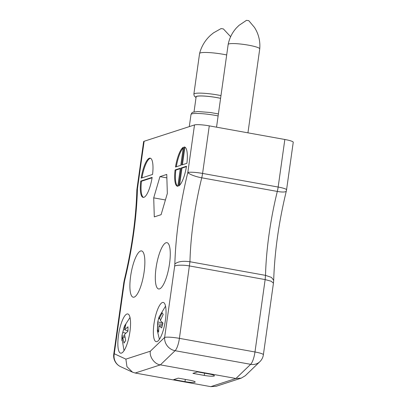 <?xml version="1.0" encoding="UTF-8"?>
<svg xmlns="http://www.w3.org/2000/svg" width="407" height="407" viewBox="0 0 407 407"><rect width="100%" height="100%" fill="white"/><g stroke="black" fill="none" stroke-linecap="round" stroke-linejoin="round"><path stroke-width="0.61" d="M140.619 250.997A23.514 6.324 100.2 0 1 141.55 250.921A23.514 6.324 100.2 0 1 143.6 275.183A23.514 6.324 100.2 0 1 133.201 297.207A23.514 6.324 100.2 0 1 130.871 274.598A23.514 6.324 100.2 0 1 140.619 250.997M161.101 214.687L167.333 193.447L166.758 174.42L159.951 176.628L153.714 197.863L154.289 216.895L161.101 214.687M126.953 314.011A19.928 5.357 -79.8 0 0 118.691 334.01A19.928 5.357 -79.8 0 0 120.67 353.169A19.928 5.357 -79.8 0 0 129.482 334.508A19.928 5.357 -79.8 0 0 127.742 313.945A19.928 5.357 -79.8 0 0 126.953 314.011M162.449 302.503A19.928 5.357 -79.8 0 0 154.187 322.502A19.928 5.357 -79.8 0 0 156.166 341.661A19.928 5.357 -79.8 0 0 164.972 323A19.928 5.357 -79.8 0 0 163.232 302.437A19.928 5.357 -79.8 0 0 162.449 302.503M141.143 178.154L152.564 174.45A19.928 5.357 -79.8 0 0 150.183 158.155A19.928 5.357 -79.8 0 0 141.143 178.154M186.91 163.314A19.928 5.357 -79.8 0 0 184.534 147.019A19.928 5.357 -79.8 0 0 184.162 146.998L181.629 165.023L186.91 163.314M180.774 165.303L183.308 147.278A19.928 5.357 -79.8 0 0 175.493 167.018L180.774 165.303M180.362 168.233L175.081 169.948A19.928 5.357 -79.8 0 0 177.462 186.243A19.928 5.357 -79.8 0 0 177.828 186.264L180.362 168.233M144.129 141.27L137.444 188.833A11.956 1.643 -172 0 0 136.935 189.209L143.62 141.651A11.956 1.643 8 0 1 144.129 141.27L194.505 124.934A11.956 1.643 8 0 1 209.274 125.865L284.839 139.484A11.956 1.643 8 0 1 293.243 142.262L286.559 189.825A11.956 1.643 8 0 0 278.154 187.047L284.839 139.484M178.683 185.984A19.928 5.357 -79.8 0 0 186.498 166.244L181.217 167.959L178.683 185.984M140.73 181.084A19.928 5.357 -79.8 0 0 143.111 197.38A19.928 5.357 -79.8 0 0 152.152 177.381L140.73 181.084L141.488 181.222L152.086 177.788M166.036 242.755A23.514 6.324 100.2 0 1 166.967 242.674A23.514 6.324 100.2 0 1 169.017 266.941A23.514 6.324 100.2 0 1 158.623 288.965A23.514 6.324 100.2 0 1 156.288 266.356A23.514 6.324 100.2 0 1 166.036 242.755M209.274 125.865L202.589 173.428A11.956 3.215 100.2 0 1 201.745 177.808A116.585 31.354 -79.8 0 0 189.947 261.742L265.512 275.361L271.469 277.406L273.682 280.316L273.443 283.17L263.38 354.756A11.956 1.643 8 0 0 254.975 351.979L265.145 279.589L271.108 281.206L273.443 283.14M174.842 264.021A128.546 34.57 100.2 0 1 187.82 172.497A11.956 2.656 -166.1 0 0 201.745 177.808L277.309 191.432A116.585 31.354 100.2 0 0 265.512 275.361L265.145 279.589L189.586 265.964C184.137 264.855 175.931 264.952 174.659 266.142L174.842 264.021C177.798 261.523 182.835 260.765 189.947 261.742L179.411 338.354A11.956 3.215 100.2 0 1 175.091 350.697L160.389 364.86L135.195 373.026L210.76 386.65L216.137 386.284L241.244 378.139L245.279 375.722L259.834 361.706A11.956 11.956 0 0 0 263.38 354.756M189.581 380.174L178.246 378.134L173.667 379.614L185.002 381.659A7.972 1.094 -172 0 0 195.187 382.025A7.972 1.094 -172 0 0 189.581 380.174M204.238 375.422A7.972 1.094 -172 0 0 214.418 375.788A7.972 1.094 -172 0 0 208.816 373.936L197.481 371.896L192.903 373.377L204.238 375.422L204.553 373.168M135.195 373.026L132.504 372.176L126.959 366.702L125.88 359.137L150.336 351.205C149.191 356.858 154.721 364.367 160.389 364.86L235.948 378.485L241.244 378.139M179.553 185.312L181.975 168.091L181.217 167.959M186.431 166.646L181.975 168.091M180.306 168.635L175.834 170.085L175.081 169.948M175.834 170.085A19.928 5.357 -79.8 0 0 177.828 186.253M183.191 148.087A19.928 5.357 -79.8 0 0 176.312 166.748M182.443 164.764L184.92 147.146M184.88 147.125L184.162 146.998M141.488 181.222A19.928 5.357 -79.8 0 0 143.498 197.4M150.549 158.272A19.928 5.357 -79.8 0 0 141.967 177.884M165.42 199.974L153.714 197.863M166.865 177.874L159.951 176.628M132.504 372.176L120.574 366.656A11.956 11.488 -65.2 0 1 114.265 353.759A11.956 1.643 8 0 0 113.757 354.141L123.814 282.555L124.283 282.478L114.265 353.759L125.88 359.137M123.814 282.555L124.354 279.772L124.705 280.281L124.283 282.478M124.705 280.281A128.546 34.57 100.2 0 0 137.444 188.833A11.956 5.713 -178.5 0 0 136.823 190.562A11.956 11.956 0 0 1 136.935 189.209M194.505 124.934L187.82 172.497A11.956 1.643 -172 0 1 202.589 173.428L278.154 187.047A11.956 3.215 -79.8 0 1 277.309 191.432A11.956 2.656 13.9 0 0 286.33 191.025C278.831 221.907 274.618 251.674 273.687 280.316M122.777 337.179L121.886 340.567L121.968 335.51L124.166 326.846L125.829 324.293L124.578 329.746L127.971 326.811L127.935 331.278L124.537 334.473L125.692 340.532L124.028 343.086L122.777 337.179L124.898 337.215M121.922 336.101L124.684 335.861M124.578 329.746L127.92 330.942M124.929 327.447L124.166 326.846M122.817 332.453L125.809 333.099M160.338 320.548L162.927 323.066L161.655 327.935L158.989 325.697L158.562 332.148L157.494 330.479L157.763 321.866L159.04 316.997L159.203 318.783L162.128 312.779L163.197 314.448L160.338 320.548M159.417 339.306L157.372 330.911L157.662 322.268L157.763 321.866L162.871 323.255M165.542 306.15L159.04 316.997M159.203 318.783L160.801 319.312M157.855 323.931L162.525 324.404M157.494 330.479L158.547 330.021M158.989 325.697L162.149 325.788M216.539 127.172L228.164 44.444A15.944 2.193 8 0 1 228.169 44.429C229.426 38.095 232.219 32.545 236.548 27.783L239.006 25.366L246.469 20.35L248.789 20.676L254.579 27.554L256.278 30.556C259.127 36.325 260.282 42.43 259.742 48.865A15.944 2.193 8 0 1 259.742 48.881L247.944 132.835M228.169 44.429A15.944 2.193 8 0 1 244.261 44.495A15.944 2.193 8 0 1 259.742 48.865M220.976 95.604A18.971 2.605 8 0 0 193.859 94.175L199.572 53.515A18.971 2.605 8 0 1 199.583 53.475C201.49 46.266 205.189 40.161 210.678 35.155L213.446 32.896L221.057 28.587L223.367 28.912L230.632 36.711M199.583 53.475A18.971 2.605 8 0 1 226.689 54.945M194.032 111.854L196.133 96.886A16.341 2.244 8 0 1 220.589 98.352M150.336 351.205L164.642 337.423L174.659 266.142M210.76 386.65L235.948 378.485L250.656 364.321A11.956 3.215 -79.8 0 0 254.975 351.979L179.411 338.354A11.956 1.643 -172 0 0 164.642 337.423A11.956 10.796 -133.9 0 0 175.091 350.697L250.656 364.321A11.956 10.796 46.1 0 0 259.834 361.706M185.002 381.659L185.317 379.405M196.077 97.268A16.58 2.279 8 0 1 203.088 95.986A16.58 2.279 8 0 1 220.594 98.316M189.296 126.623L191 114.504A18.971 2.605 8 0 1 218.116 115.934M113.757 354.141A11.956 11.956 0 0 0 120.574 366.656M124.354 279.762C131.802 248.835 135.958 219.103 136.823 190.562M286.33 191.025A11.956 11.956 0 0 0 286.559 189.825M124.038 350.641L121.81 337.662M130.016 317.496L124.562 325.865L121.968 335.51M193.859 94.175L194.287 96.072L196.037 97.558M191 114.504L191.931 112.8L192.877 112.21L197.858 111.528L210.221 112.49L218.401 113.924"/></g></svg>
